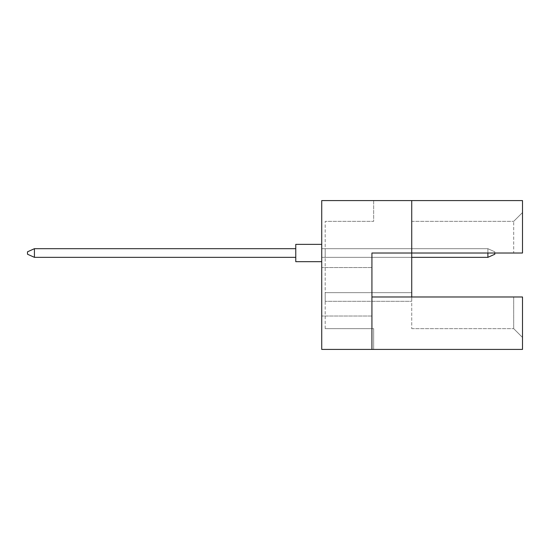 <?xml version="1.0" encoding="UTF-8"?>
<svg xmlns="http://www.w3.org/2000/svg" width="550" height="550" viewBox="0 0 550 550"><rect width="100%" height="100%" fill="white"/><g stroke="black" fill="none" stroke-linecap="round" stroke-linejoin="round"><path stroke-width="0.41" stroke-dasharray="2.75 2.06" d="M321.729 291.789L321.729 267.554L321.729 291.789M371.924 291.789L371.924 267.554L371.924 291.789M411.73 200.578L411.73 253.021L411.73 200.578L411.73 253.021L411.73 221.347L411.73 253.021L371.924 253.021L371.924 349.422L321.729 349.422L373.656 349.422L321.729 349.422L321.729 200.578L522.5 200.578L522.5 253.021L522.5 212.554L522.5 253.021L411.73 253.021L411.73 328.653L411.73 296.979L522.5 296.979L522.5 349.422L371.924 349.422L371.924 296.979L371.924 349.422M325.194 301.311L325.194 292.655L325.194 301.311L325.194 292.655L325.194 301.311L325.194 292.655L325.194 301.311L325.194 292.655L325.194 301.311L325.194 292.655L325.194 301.311L325.194 292.655L325.194 301.311L325.194 292.655L325.194 301.311L325.194 292.655L325.194 301.311L325.194 292.655L325.194 301.311L325.194 292.655L325.194 301.311L325.194 292.655L325.194 301.311L325.194 292.655L325.194 301.311L325.194 292.655L325.194 301.311L325.194 292.655L325.194 301.311L325.194 292.655L325.194 301.311L325.194 292.655L325.194 301.311L325.194 292.655L325.194 301.311L325.194 292.655L325.194 301.311L325.194 292.655L325.194 301.311L325.194 292.655L325.194 301.311L325.194 292.655L325.194 301.311L325.194 292.655L325.194 301.311L325.194 292.655L325.194 301.311L325.194 292.655L325.194 301.311L325.194 292.655L325.194 301.311L325.194 292.655L325.194 301.311L325.194 292.655L325.194 301.311L325.194 292.655L325.194 301.311L325.194 292.655L325.194 301.311L325.194 292.655L325.194 301.311L325.194 292.655L325.194 301.311L325.194 292.655L325.194 301.311L411.73 301.311L411.73 292.655L411.73 301.311L411.73 292.655L411.73 301.311L411.73 292.655L411.73 301.311L411.73 292.655L411.73 301.311L411.73 292.655L411.73 301.311L411.73 292.655L411.73 301.311L411.73 292.655L411.73 301.311L411.73 292.655L411.73 301.311L411.73 292.655L411.73 301.311L411.73 292.655L411.73 301.311L411.73 292.655L411.73 301.311L411.73 292.655L411.73 301.311L411.73 292.655L411.73 301.311L411.73 292.655L411.73 301.311L411.73 292.655L411.73 301.311L411.73 292.655L411.73 301.311L411.73 292.655L411.73 301.311L411.73 292.655L411.73 301.311L411.73 292.655L411.73 301.311L411.73 292.655L411.73 301.311L411.73 292.655L411.73 301.311L411.73 292.655L411.73 301.311L411.73 292.655L411.73 301.311L411.73 292.655L411.73 301.311L411.73 292.655L411.73 301.311L411.73 292.655L411.73 301.311L411.73 292.655L411.73 301.311L411.73 292.655L411.73 301.311L411.73 292.655L411.73 301.311L411.73 292.655L411.73 301.311L411.73 292.655L411.73 301.311L411.73 292.655L411.73 301.311L325.194 301.311M325.194 248.689L325.194 257.345L325.194 248.689L325.194 257.345L325.194 248.689L325.194 257.345L325.194 248.689L325.194 257.345L325.194 248.689L325.194 257.345L325.194 248.689L325.194 257.345L325.194 248.689L325.194 257.345L325.194 248.689L325.194 257.345L325.194 248.689L325.194 257.345L325.194 248.689L325.194 257.345L325.194 248.689L325.194 257.345L325.194 248.689L325.194 257.345L325.194 248.689L325.194 257.345L325.194 248.689L325.194 257.345L325.194 248.689L325.194 257.345L325.194 248.689L325.194 257.345L325.194 248.689L325.194 257.345L325.194 248.689L325.194 257.345L325.194 248.689L325.194 257.345L325.194 248.689L325.194 257.345L325.194 248.689L325.194 257.345L325.194 248.689L325.194 257.345L325.194 248.689L325.194 257.345L325.194 248.689L325.194 257.345L325.194 248.689L325.194 257.345L325.194 248.689L325.194 257.345L325.194 248.689L325.194 257.345L325.194 248.689L325.194 257.345L325.194 248.689L325.194 257.345L325.194 248.689L325.194 257.345L325.194 248.689L325.194 257.345L325.194 248.689L325.194 257.345L325.194 248.689L411.73 248.689L411.73 257.345L411.73 248.689L411.73 257.345L411.73 248.689L411.73 257.345L411.73 248.689L411.73 257.345L411.73 248.689L411.73 257.345L411.73 248.689L411.73 257.345L411.73 248.689L411.73 257.345L411.73 248.689L411.73 257.345L411.73 248.689L411.73 257.345L411.73 248.689L411.73 257.345L411.73 248.689L411.73 257.345L411.73 248.689L411.73 257.345L411.73 248.689L411.73 257.345L411.73 248.689L411.73 257.345L411.73 248.689L411.73 257.345L411.73 248.689L411.73 257.345L411.73 248.689L411.73 257.345L411.73 248.689L411.73 257.345L411.73 248.689L411.73 257.345L411.73 248.689L411.73 257.345L411.73 248.689L411.73 257.345L411.73 248.689L411.73 257.345L411.73 248.689L411.73 257.345L411.73 248.689L411.73 257.345L411.73 248.689L411.73 257.345L411.73 248.689L411.73 257.345L411.73 248.689L411.73 257.345L411.73 248.689L411.73 257.345L411.73 248.689L411.73 257.345L411.73 248.689L411.73 257.345L411.73 248.689L411.73 257.345L411.73 248.689L411.73 257.345L411.73 248.689L325.194 248.689M325.194 328.653L325.194 221.347L325.194 328.653L373.656 328.653L373.656 349.422L373.656 328.653L325.194 328.653M321.729 349.422L321.729 200.578L321.729 349.422M522.5 296.979L522.5 337.446L522.5 296.979L411.73 296.979L513.707 296.979L513.707 328.653L513.707 296.979L522.5 296.979M411.73 253.021L513.707 253.021L513.707 221.347L513.707 253.021L411.73 253.021M411.73 221.347L513.707 221.347L411.73 221.347M411.73 328.653L513.707 328.653L411.73 328.653M522.5 212.554L513.707 221.347L522.5 212.554M522.5 337.446L513.707 328.653L522.5 337.446M373.656 200.578L373.656 221.347L325.194 221.347L373.656 221.347L373.656 200.578M411.73 257.345L321.729 257.345L321.729 248.689L321.729 257.345L487.884 257.345L494.808 254.231L494.808 253.021M411.73 292.655L325.194 292.655L411.73 292.655M411.73 296.979L371.924 296.979M321.729 244.365L295.769 244.365L321.729 244.365L295.769 244.365L321.729 244.365L295.769 244.365L321.729 244.365L295.769 244.365L321.729 244.365L295.769 244.365L321.729 244.365L295.769 244.365L321.729 244.365L295.769 244.365L321.729 244.365L321.729 253.021L321.729 244.365L295.769 244.365L295.769 261.676L295.769 244.365L295.769 261.676L295.769 244.365L295.769 261.676L295.769 244.365L295.769 261.676L295.769 244.365L295.769 261.676L295.769 244.365L295.769 261.676L295.769 244.365L295.769 261.676L295.769 244.365L295.769 261.676L295.769 244.365L295.769 261.676L295.769 244.365L295.769 261.676L295.769 244.365L295.769 261.676L295.769 244.365L295.769 261.676L295.769 244.365L295.769 261.676L295.769 244.365L295.769 261.676L295.769 244.365L295.769 261.676L321.729 261.676L321.729 244.365L321.729 261.676L321.729 244.365L321.729 261.676L321.729 244.365L321.729 261.676L321.729 244.365L321.729 261.676L321.729 244.365L321.729 261.676L321.729 244.365L321.729 261.676L321.729 244.365L321.729 261.676L321.729 244.365L321.729 261.676L321.729 244.365L321.729 261.676L321.729 244.365L321.729 261.676L321.729 244.365L321.729 261.676L321.729 244.365L321.729 261.676L321.729 244.365L321.729 261.676L321.729 244.365L321.729 261.676L321.729 244.365L321.729 261.676L295.769 261.676L321.729 261.676M295.769 257.345L295.769 248.689L295.769 257.345L34.423 257.345L295.769 257.345L295.769 248.689L34.423 248.689L295.769 248.689L295.769 257.345L34.423 257.345L34.423 248.689L27.5 251.811L27.5 254.231L34.423 257.345L295.769 257.345L295.769 248.689L34.423 248.689L34.423 257.345L34.423 248.689L295.769 248.689L295.769 257.345L34.423 257.345L295.769 257.345L295.769 248.689L34.423 248.689L27.5 251.811L27.5 254.231L27.5 251.811L27.5 254.231L34.423 257.345L34.423 248.689L27.5 251.811L27.5 254.231L34.423 257.345L295.769 257.345L34.423 257.345L34.423 248.689L34.423 257.345L295.769 257.345L295.769 248.689L295.769 257.345L34.423 257.345L34.423 248.689L295.769 248.689L34.423 248.689L27.5 251.811L27.5 254.231L27.5 251.811L27.5 254.231L34.423 257.345L295.769 257.345L295.769 248.689L295.769 257.345L34.423 257.345L34.423 248.689L27.5 251.811L27.5 254.231L34.423 257.345L295.769 257.345L295.769 248.689L34.423 248.689L34.423 257.345L34.423 248.689L295.769 248.689L295.769 257.345L34.423 257.345L295.769 257.345L295.769 248.689L34.423 248.689L27.5 251.811L27.5 254.231L27.5 251.811L27.5 254.231L34.423 257.345L34.423 248.689L27.5 251.811L27.5 254.231L34.423 257.345L295.769 257.345L34.423 257.345L34.423 248.689L34.423 257.345L295.769 257.345L295.769 248.689L295.769 257.345L34.423 257.345L34.423 248.689L295.769 248.689L34.423 248.689L27.5 251.811L27.5 254.231L27.5 251.811L27.5 254.231L34.423 257.345L295.769 257.345L295.769 248.689L295.769 257.345L34.423 257.345L34.423 248.689L27.5 251.811L27.5 254.231L34.423 257.345L295.769 257.345L295.769 248.689L34.423 248.689L34.423 257.345L34.423 248.689L295.769 248.689L295.769 257.345L34.423 257.345L295.769 257.345L295.769 248.689L34.423 248.689L27.5 251.811L27.5 254.231L27.5 251.811L27.5 254.231L34.423 257.345L34.423 248.689L27.5 251.811L27.5 254.231L34.423 257.345L295.769 257.345L34.423 257.345L34.423 248.689L34.423 257.345L295.769 257.345L295.769 248.689L295.769 257.345L34.423 257.345L34.423 248.689L295.769 248.689L34.423 248.689L27.5 251.811L27.5 254.231L34.423 257.345L295.769 257.345L295.769 248.689L295.769 257.345L34.423 257.345L34.423 248.689L27.5 251.811L27.5 254.231L34.423 257.345L34.423 248.689L295.769 248.689L34.423 248.689L27.5 251.811L34.423 248.689L34.423 257.345L27.5 254.231L34.423 257.345L27.5 254.231L27.5 251.811L34.423 248.689L295.769 248.689L295.769 257.345L295.769 248.689L34.423 248.689L27.5 251.811L27.5 254.231L34.423 257.345L34.423 248.689L295.769 248.689L295.769 257.345L34.423 257.345L27.5 254.231L34.423 257.345L34.423 248.689L27.5 251.811L34.423 248.689L295.769 248.689L34.423 248.689L27.5 251.811L27.5 254.231L34.423 257.345L27.5 254.231L27.5 251.811L34.423 248.689L34.423 257.345L27.5 254.231L34.423 257.345L34.423 248.689L295.769 248.689L295.769 257.345L295.769 248.689L34.423 248.689L27.5 251.811L34.423 248.689L295.769 248.689L295.769 257.345L295.769 248.689L34.423 248.689L27.5 251.811L27.5 254.231L34.423 257.345L27.5 254.231L27.5 251.811L34.423 248.689L34.423 257.345L27.5 254.231L34.423 257.345L34.423 248.689L295.769 248.689L34.423 248.689L27.5 251.811L34.423 248.689L27.5 251.811L27.5 254.231L34.423 257.345L27.5 254.231L27.5 251.811L34.423 248.689L34.423 257.345L27.5 254.231L34.423 257.345M487.884 253.021L487.884 248.689L494.808 251.811L487.884 248.689L487.884 257.345L487.884 248.689L321.729 248.689L487.884 248.689L494.808 251.811L494.808 254.231L487.884 257.345L321.729 257.345L321.729 248.689L321.729 257.345L487.884 257.345L494.808 254.231L494.808 251.811L487.884 248.689L487.884 257.345L487.884 248.689L321.729 248.689L487.884 248.689L494.808 251.811L494.808 254.231L487.884 257.345L321.729 257.345L321.729 248.689L321.729 257.345L487.884 257.345L494.808 254.231L494.808 251.811L487.884 248.689L487.884 257.345L487.884 248.689L321.729 248.689L487.884 248.689L494.808 251.811L494.808 254.231L487.884 257.345L321.729 257.345L321.729 248.689L321.729 257.345L487.884 257.345L494.808 254.231L494.808 251.811L487.884 248.689L487.884 257.345L487.884 248.689L321.729 248.689L487.884 248.689L494.808 251.811L494.808 254.231L487.884 257.345L321.729 257.345L321.729 248.689L321.729 257.345L487.884 257.345L494.808 254.231L494.808 251.811L487.884 248.689L487.884 257.345L487.884 248.689L321.729 248.689L487.884 248.689L494.808 251.811L494.808 254.231L487.884 257.345L321.729 257.345L321.729 248.689L321.729 257.345L487.884 257.345L494.808 254.231L494.808 251.811L487.884 248.689L487.884 257.345L487.884 248.689L321.729 248.689L487.884 248.689L494.808 251.811L494.808 254.231L487.884 257.345L321.729 257.345L321.729 248.689L321.729 257.345L487.884 257.345L494.808 254.231L494.808 251.811L487.884 248.689L487.884 257.345L487.884 248.689L321.729 248.689L487.884 248.689L494.808 251.811L494.808 254.231L487.884 257.345L321.729 257.345L321.729 248.689L321.729 257.345L487.884 257.345L494.808 254.231L494.808 251.811L487.884 248.689L487.884 257.345L487.884 248.689L321.729 248.689L487.884 248.689L494.808 251.811L494.808 254.231L487.884 257.345L321.729 257.345L321.729 248.689L321.729 257.345L487.884 257.345L494.808 254.231L494.808 251.811L487.884 248.689L487.884 257.345L487.884 248.689L321.729 248.689L487.884 248.689L494.808 251.811L494.808 254.231L487.884 257.345L321.729 257.345L321.729 248.689L321.729 257.345L487.884 257.345L494.808 254.231L494.808 251.811L487.884 248.689L487.884 257.345L487.884 248.689L321.729 248.689L487.884 248.689L494.808 251.811L494.808 254.231L487.884 257.345L321.729 257.345L321.729 248.689L321.729 257.345L487.884 257.345L494.808 254.231L494.808 251.811L487.884 248.689L487.884 257.345L487.884 248.689L321.729 248.689L487.884 248.689L494.808 251.811L494.808 254.231L487.884 257.345L321.729 257.345L321.729 248.689L321.729 257.345L487.884 257.345L494.808 254.231L494.808 251.811L487.884 248.689L487.884 257.345L487.884 248.689L321.729 248.689L487.884 248.689L494.808 251.811L494.808 254.231L487.884 257.345L321.729 257.345L321.729 248.689L321.729 257.345L487.884 257.345L494.808 254.231L494.808 251.811L487.884 248.689L487.884 257.345L487.884 248.689L321.729 248.689L487.884 248.689L494.808 251.811L494.808 254.231L487.884 257.345L321.729 257.345L321.729 248.689L321.729 257.345L487.884 257.345L494.808 254.231L494.808 251.811L487.884 248.689L487.884 257.345L487.884 248.689L321.729 248.689L487.884 248.689L494.808 251.811L494.808 254.231L487.884 257.345L321.729 257.345L321.729 248.689L321.729 257.345L487.884 257.345L494.808 254.231L494.808 251.811L487.884 248.689L487.884 257.345L487.884 248.689L321.729 248.689L487.884 248.689L494.808 251.811L494.808 254.231L487.884 257.345L321.729 257.345L321.729 248.689L321.729 257.345L487.884 257.345L494.808 254.231L494.808 251.811L487.884 248.689L487.884 257.345M34.423 248.689L27.5 251.811L34.423 248.689L295.769 248.689M321.729 248.689L487.884 248.689L321.729 248.689M371.924 267.554L321.729 267.554L371.924 267.554M371.924 316.016L321.729 316.016L371.924 316.016"/><path stroke-width="0.82" d="M411.73 296.979L411.73 253.021L522.5 253.021L522.5 200.578L321.729 200.578L321.729 349.422L522.5 349.422L522.5 296.979L371.924 296.979M371.924 349.422L371.924 253.021L411.73 253.021L411.73 200.578M321.729 261.676L295.769 261.676L295.769 244.365L321.729 244.365M295.769 257.345L34.423 257.345L34.423 248.689L27.5 251.811L27.5 254.231L34.423 257.345M295.769 248.689L34.423 248.689M494.808 253.021L494.808 254.231L487.884 257.345L487.884 253.021M487.884 257.345L411.73 257.345"/></g></svg>
